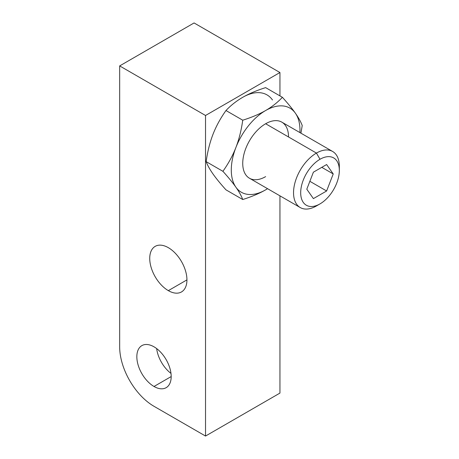 <?xml version="1.0" encoding="UTF-8"?>
<svg xmlns="http://www.w3.org/2000/svg" width="459" height="459" viewBox="0 0 459 459"><rect width="100%" height="100%" fill="white"/><g stroke="black" fill="none" stroke-linecap="round" stroke-linejoin="round"><path stroke-width="0.69" d="M279.944 95.891L279.944 72.522L279.944 95.891L279.944 72.522L205.529 115.484L205.529 436.05L205.529 115.484L119.667 65.912L119.667 346.82A48.568 28.045 -120 0 0 154.012 406.307L205.529 436.05L279.944 393.088L279.944 195.838M279.944 72.522L194.082 22.95L119.667 65.912L205.529 115.484L279.944 72.522L194.082 22.95L119.667 65.912L194.082 22.95L279.944 72.522L205.529 115.484L119.667 65.912L119.667 346.82L119.667 65.912M171.184 376.564L154.012 386.478A24.287 14.022 -120 0 0 166.158 387.683A24.287 14.022 -120 0 0 169.882 368.221A24.287 14.022 -120 0 0 154.012 346.82A24.287 14.022 -120 0 0 141.871 345.616A24.287 14.022 -120 0 0 138.148 365.077A24.287 14.022 -120 0 0 154.012 386.478L171.184 376.564L154.012 386.478A24.287 14.022 60 0 1 136.839 356.735A24.287 14.022 60 0 1 154.012 346.82A24.287 14.022 60 0 1 171.184 376.564A24.287 14.022 60 0 1 154.012 386.478A24.287 14.022 -120 0 0 168.883 365.324A24.287 14.022 -120 0 0 139.14 348.151A24.287 14.022 -120 0 0 154.012 386.478M170.983 373.402A24.287 14.022 60 0 1 156.651 348.576A24.287 14.022 -120 0 0 170.983 373.402A24.287 14.022 60 0 1 156.651 348.576M168.333 247.671A26.306 15.187 60 0 1 186.939 279.892A26.306 15.187 60 0 1 168.333 290.633A26.306 15.187 60 0 1 149.732 258.411A26.306 15.187 60 0 1 168.333 247.671A26.306 15.187 -120 0 0 155.182 246.368A26.306 15.187 -120 0 0 151.149 267.448A26.306 15.187 -120 0 0 168.333 290.633A26.306 15.187 -120 0 0 181.489 291.935A26.306 15.187 -120 0 0 185.522 270.85A26.306 15.187 -120 0 0 168.333 247.671M186.939 279.892L168.333 290.633A26.306 15.187 -120 0 0 184.443 267.712A26.306 15.187 -120 0 0 152.222 249.111A26.306 15.187 -120 0 0 168.333 290.633M299.922 132.594A48.568 28.045 120 0 0 295.378 113.184C298.545 117.705 300.823 121.813 302.223 125.519C300.823 121.813 298.545 117.705 295.378 113.184C292.176 108.64 287.845 103.35 282.394 97.308L265.635 87.629C256.753 90.417 249.122 93.642 242.736 97.308C249.122 93.642 256.753 90.417 265.635 87.629L282.394 97.308C287.845 103.35 292.176 108.64 295.378 113.184A48.568 28.045 120 0 0 265.635 110.527A48.568 28.045 120 0 0 235.892 147.528C239.059 139.312 241.336 130.201 242.736 120.201C251.612 117.418 259.243 114.193 265.635 110.527C271.98 106.838 277.569 102.432 282.394 97.308C287.845 103.35 292.176 108.64 295.378 113.184A48.568 28.045 120 0 1 299.922 132.594A48.568 28.045 120 0 0 295.378 113.184A48.568 28.045 120 0 0 265.635 110.527C271.98 106.838 277.569 102.432 282.394 97.308L265.635 87.629C256.753 90.417 249.122 93.642 242.736 97.308A48.568 28.045 -60 0 1 272.48 99.964A48.568 28.045 120 0 0 242.736 97.308C236.385 100.997 230.797 105.404 225.977 110.527C220.521 118.187 216.195 126.11 212.993 134.309C209.826 142.525 207.543 151.636 206.148 161.631L222.908 171.31C228.358 163.651 232.69 155.727 235.892 147.528A48.568 28.045 120 0 0 235.892 187.186A48.568 28.045 120 0 0 265.635 189.842A48.568 28.045 120 0 0 267.545 188.678A48.568 28.045 120 0 1 265.635 189.842C259.249 193.509 251.618 196.733 242.736 199.522C241.336 195.815 239.059 191.707 235.892 187.186A48.568 28.045 120 0 0 265.635 189.842C259.249 193.509 251.618 196.733 242.736 199.522L225.977 189.842L242.736 199.522C241.336 195.815 239.059 191.707 235.892 187.186C232.69 182.648 228.364 177.352 222.908 171.31L206.148 161.631C207.543 165.338 209.826 169.446 212.993 173.967C216.195 178.505 220.521 183.801 225.977 189.842L242.736 199.522C251.618 196.733 259.249 193.509 265.635 189.842L267.563 188.689M119.667 346.82A48.568 28.045 -120 0 0 154.012 406.307L205.529 436.05L154.012 406.307A48.568 28.045 -120 0 1 119.667 346.82M205.529 436.05L279.944 393.088L205.529 436.05L205.529 115.484M300.243 207.554L249.444 178.224A32.382 18.693 -60 0 1 244.481 152.279A32.382 18.693 -60 0 1 265.635 123.746A32.382 18.693 -60 0 1 281.826 122.14L332.626 151.47A32.382 18.693 120 0 0 316.435 153.077L265.635 123.746L316.435 153.077A32.382 18.693 120 0 0 295.28 181.609A32.382 18.693 120 0 0 300.243 207.554A32.382 18.693 120 0 0 316.435 205.953A32.382 18.693 -60 0 1 293.536 192.734A32.382 18.693 -60 0 1 316.435 153.077L320.009 159.273A27.322 15.772 120 0 0 300.691 192.734A27.322 15.772 120 0 0 320.009 203.888L316.435 205.953L320.009 203.888A27.322 15.772 120 0 0 339.333 170.427A27.322 15.772 120 0 0 320.009 159.273A27.322 15.772 120 0 0 300.691 192.734A27.322 15.772 120 0 0 320.009 203.888A27.322 15.772 120 0 0 320.015 203.888A27.322 15.772 120 0 0 339.333 170.427A27.322 15.772 120 0 0 320.009 159.273L316.435 153.077A32.382 18.693 -60 0 1 339.333 166.296L339.333 170.427M320.009 203.888A27.322 15.772 120 0 0 336.74 160.765A27.322 15.772 120 0 0 303.279 180.083A27.322 15.772 120 0 0 320.009 203.888L316.435 205.953A32.382 18.693 120 0 1 293.548 192.011A32.382 18.693 120 0 1 317.68 152.394A32.382 18.693 120 0 1 339.253 168.493A32.382 18.693 120 0 0 332.626 151.47M265.635 123.746A32.382 18.693 -60 0 1 288.527 136.966A32.382 18.693 120 0 0 265.635 123.746A32.382 18.693 120 0 0 242.736 163.404A32.382 18.693 120 0 0 265.635 176.623A32.382 18.693 -60 0 1 242.736 163.404A32.382 18.693 -60 0 1 265.635 123.746L316.435 153.077L320.009 159.273M272.48 99.964A48.568 28.045 -60 0 0 242.736 97.308C236.385 100.997 230.797 105.404 225.977 110.527L242.736 120.201C251.612 117.418 259.243 114.193 265.635 110.527A48.568 28.045 120 0 0 235.892 147.528C239.059 139.312 241.336 130.201 242.736 120.201L225.977 110.527C220.521 118.187 216.195 126.11 212.993 134.309C209.826 142.525 207.543 151.636 206.148 161.631C207.543 165.338 209.826 169.446 212.993 173.967C216.195 178.505 220.521 183.801 225.977 189.842C220.521 183.801 216.195 178.505 212.993 173.967C209.826 169.446 207.543 165.338 206.148 161.631L222.908 171.31C228.358 163.651 232.69 155.727 235.892 147.528A48.568 28.045 120 0 0 235.892 187.186C232.69 182.648 228.364 177.352 222.908 171.31C228.364 177.352 232.69 182.648 235.892 187.186C239.059 191.707 241.336 195.815 242.736 199.522M282.394 97.308C277.569 102.432 271.98 106.838 265.635 110.527A48.568 28.045 120 0 1 295.378 113.184C298.545 117.705 300.823 121.813 302.223 125.519L300.932 133.173M326.619 164.546L333.228 173.95L326.619 190.984L313.399 198.615L306.79 189.211L313.399 172.177L326.619 164.546L333.228 173.95L321.782 167.34L333.228 173.95L326.619 190.984L309.859 181.305L326.619 190.984L313.399 198.615L306.79 189.211L313.399 172.177L326.619 164.546L313.399 172.177L306.79 189.211L313.399 198.615L326.619 190.984L333.228 173.95L326.619 164.546M242.736 97.308C236.385 100.997 230.797 105.404 225.977 110.527C220.521 118.187 216.195 126.11 212.993 134.309C209.826 142.525 207.543 151.636 206.148 161.631M225.977 110.527L242.736 120.201C241.336 130.201 239.059 139.312 235.892 147.528C232.69 155.727 228.358 163.651 222.908 171.31M267.545 188.678A48.568 28.045 120 0 1 265.635 189.842A48.568 28.045 120 0 1 235.892 187.186A48.568 28.045 120 0 1 235.892 147.528A48.568 28.045 120 0 1 265.635 110.527C259.243 114.193 251.612 117.418 242.736 120.201M333.228 173.95L321.782 167.34M326.619 190.984L309.859 181.305"/></g></svg>
